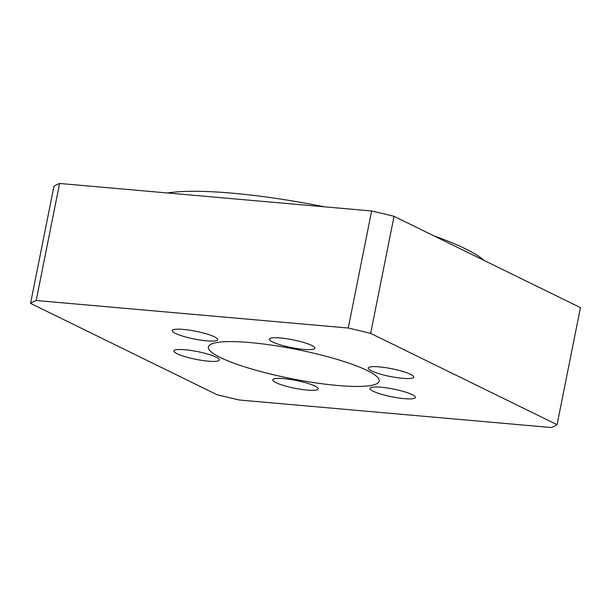 <?xml version="1.0" encoding="UTF-8"?>
<svg xmlns="http://www.w3.org/2000/svg" width="611" height="611" viewBox="0 0 611 611"><rect width="100%" height="100%" fill="white"/><g stroke="black" fill="none" stroke-linecap="round" stroke-linejoin="round"><path stroke-width="0.92" d="M303.789 349.4A23.187 3.949 11.3 0 1 280.556 344.91A23.187 3.949 11.3 0 1 269.382 339.143A23.187 3.949 11.3 0 1 280.457 337.975A23.187 3.949 11.3 0 1 303.69 342.466A23.187 3.949 11.3 0 1 314.864 348.232A23.187 3.949 11.3 0 1 303.789 349.4M307.157 390.078A23.187 3.949 11.3 0 1 283.924 385.587A23.187 3.949 11.3 0 1 272.75 379.813A23.187 3.949 11.3 0 1 283.825 378.644A23.187 3.949 11.3 0 1 307.05 383.135A23.187 3.949 11.3 0 1 318.224 388.901A23.187 3.949 11.3 0 1 307.157 390.078M404.329 398.647A23.187 3.949 11.3 0 1 381.096 394.156A23.187 3.949 11.3 0 1 369.922 388.39A23.187 3.949 11.3 0 1 380.997 387.214A23.187 3.949 11.3 0 1 404.222 391.704A23.187 3.949 11.3 0 1 415.404 397.471A23.187 3.949 11.3 0 1 404.329 398.647M206.617 340.831A23.187 3.949 11.3 0 1 183.384 336.34A23.187 3.949 11.3 0 1 172.21 330.574A23.187 3.949 11.3 0 1 183.285 329.405A23.187 3.949 11.3 0 1 206.51 333.896A23.187 3.949 11.3 0 1 217.684 339.663A23.187 3.949 11.3 0 1 206.617 340.831M402.649 378.308A23.187 3.949 11.3 0 1 379.416 373.817A23.187 3.949 11.3 0 1 368.242 368.051A23.187 3.949 11.3 0 1 379.309 366.883A23.187 3.949 11.3 0 1 402.542 371.373A23.187 3.949 11.3 0 1 413.716 377.14A23.187 3.949 11.3 0 1 402.649 378.308M208.298 361.17A23.187 3.949 11.3 0 1 185.072 356.679A23.187 3.949 11.3 0 1 173.898 350.913A23.187 3.949 11.3 0 1 184.965 349.736A23.187 3.949 11.3 0 1 208.198 354.227A23.187 3.949 11.3 0 1 219.372 359.994A23.187 3.949 11.3 0 1 208.298 361.17M167.506 192.984A173.043 29.45 11.3 0 1 232.356 193.183A173.043 29.45 11.3 0 1 324.67 206.839M433.909 235.854A173.043 29.45 11.3 0 1 484.088 260.423M337.631 385.488A87.098 14.824 11.3 0 1 250.373 368.616A87.098 14.824 11.3 0 1 208.397 346.956A87.098 14.824 11.3 0 1 249.983 342.557A87.098 14.824 11.3 0 1 337.241 359.428A87.098 14.824 11.3 0 1 379.217 381.088A87.098 14.824 11.3 0 1 337.631 385.488M59.588 183.46L371.641 210.986L348.247 328.031L36.194 300.513L59.588 183.46A273.98 46.635 -168.7 0 0 53.936 186.332L30.55 303.377L216.958 394.675A273.98 46.635 11.3 0 0 239.359 400.014L551.412 427.54A273.98 46.635 11.3 0 0 557.064 424.668L370.656 333.369L394.042 216.325L580.45 307.623L557.064 424.668M348.247 328.031A273.98 46.635 11.3 0 1 370.656 333.369M30.55 303.377A273.98 46.635 11.3 0 1 36.194 300.513M371.641 210.986A273.98 46.635 11.3 0 1 394.042 216.325"/></g></svg>
